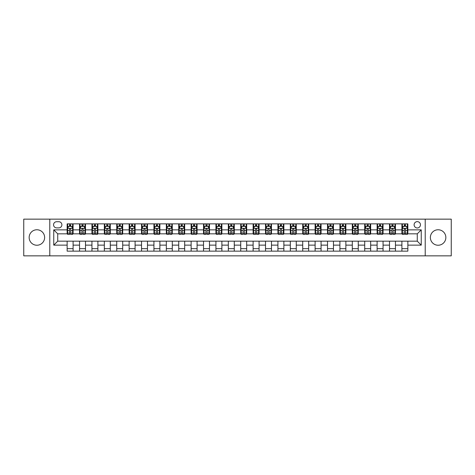 <?xml version="1.0" encoding="UTF-8"?>
<svg xmlns="http://www.w3.org/2000/svg" width="475" height="475" viewBox="0 0 475 475"><rect width="100%" height="100%" fill="white"/><g stroke="black" fill="none" stroke-linecap="round" stroke-linejoin="round"><path stroke-width="0.71" d="M438.11 229.763A7.737 7.737 0 0 0 430.374 237.5A7.737 7.737 0 0 0 438.11 245.237A7.737 7.737 0 0 0 445.847 237.5A7.737 7.737 0 0 0 438.11 229.763M36.89 229.763A7.737 7.737 0 0 0 29.153 237.5A7.737 7.737 0 0 0 36.89 245.237A7.737 7.737 0 0 0 44.626 237.5A7.737 7.737 0 0 0 36.89 229.763M417.276 221.629A3.177 3.177 0 0 0 414.105 224.806A3.177 3.177 0 0 0 417.276 227.976A3.177 3.177 0 0 0 420.452 224.806A3.177 3.177 0 0 0 417.276 221.629M425.214 255.847L451.25 255.847L451.25 219.153L425.214 219.153L425.214 255.847L49.786 255.847L49.786 219.153L23.75 219.153L23.75 255.847L49.786 255.847M56.632 227.881L58.811 227.881A3.076 3.076 0 0 0 61.887 224.806A3.076 3.076 0 0 0 58.811 221.73L56.632 221.73A3.076 3.076 0 0 0 53.556 224.806A3.076 3.076 0 0 0 56.632 227.881M425.214 219.153L49.786 219.153M67.147 245.136L53.752 245.136L53.752 229.864L67.147 229.864L67.147 233.831L57.724 233.831L57.724 241.169L67.147 241.169L67.147 251.138L407.853 251.138L407.853 241.169L417.276 241.169L417.276 233.831L407.853 233.831L407.853 229.864L421.248 229.864L421.248 245.136L407.853 245.136M407.853 229.864L407.853 223.862L67.147 223.862L67.147 229.864M401.903 223.862L401.903 233.831L402.402 233.831M404.284 233.831L405.472 233.831M407.36 233.831L407.853 233.831M401.903 233.831L394.963 233.831M389.506 223.862L389.506 233.831L389.999 233.831M391.887 233.831L393.074 233.831M389.506 233.831L382.565 233.831M377.108 223.862L377.108 233.831L377.601 233.831M379.489 233.831L380.677 233.831M377.108 233.831L370.162 233.831M364.711 223.862L364.711 233.831L365.204 233.831M367.092 233.831L368.279 233.831M364.711 233.831L357.764 233.831M352.308 223.862L352.308 233.831L352.806 233.831M354.688 233.831L355.882 233.831M352.308 233.831L345.367 233.831M339.91 223.862L339.91 233.831L340.409 233.831M342.291 233.831L343.484 233.831M339.91 233.831L332.969 233.831M327.512 223.862L327.512 233.831L328.011 233.831M329.893 233.831L331.081 233.831M327.512 233.831L320.572 233.831M315.115 223.862L315.115 233.831L315.608 233.831M317.496 233.831L318.683 233.831M315.115 233.831L308.174 233.831M302.717 223.862L302.717 233.831L303.21 233.831M305.098 233.831L306.286 233.831M302.717 233.831L295.771 233.831M290.32 223.862L290.32 233.831L290.813 233.831M292.701 233.831L293.888 233.831M290.32 233.831L283.373 233.831M277.917 223.862L277.917 233.831L278.415 233.831M280.298 233.831L281.491 233.831M277.917 233.831L270.976 233.831M265.519 223.862L265.519 233.831L266.018 233.831M267.9 233.831L269.093 233.831M265.519 233.831L258.578 233.831M253.122 223.862L253.122 233.831L253.62 233.831M255.502 233.831L256.69 233.831M253.122 233.831L246.181 233.831M240.724 223.862L240.724 233.831L241.217 233.831M243.105 233.831L244.292 233.831M240.724 233.831L233.783 233.831M228.327 223.862L228.327 233.831L228.819 233.831M230.708 233.831L231.895 233.831M228.327 233.831L221.38 233.831M215.929 223.862L215.929 233.831L216.422 233.831M218.31 233.831L219.498 233.831M215.929 233.831L208.982 233.831M203.526 223.862L203.526 233.831L204.024 233.831M205.907 233.831L207.1 233.831M203.526 233.831L196.585 233.831M191.128 223.862L191.128 233.831L191.627 233.831M193.509 233.831L194.703 233.831M191.128 233.831L184.187 233.831M178.731 223.862L178.731 233.831L179.229 233.831M181.112 233.831L182.299 233.831M178.731 233.831L171.79 233.831M166.333 223.862L166.333 233.831L166.826 233.831M168.714 233.831L169.902 233.831M166.333 233.831L159.392 233.831M153.936 223.862L153.936 233.831L154.428 233.831M156.317 233.831L157.504 233.831M153.936 233.831L146.989 233.831M141.538 223.862L141.538 233.831L142.031 233.831M143.919 233.831L145.107 233.831M141.538 233.831L134.591 233.831M129.135 223.862L129.135 233.831L129.633 233.831M131.516 233.831L132.709 233.831M129.135 233.831L122.194 233.831M116.737 223.862L116.737 233.831L117.236 233.831M119.118 233.831L120.312 233.831M116.737 233.831L109.796 233.831M104.34 223.862L104.34 233.831L104.838 233.831M106.721 233.831L107.908 233.831M104.34 233.831L97.399 233.831M91.942 223.862L91.942 233.831L92.435 233.831M94.323 233.831L95.511 233.831M91.942 233.831L85.001 233.831M79.545 223.862L79.545 233.831L80.038 233.831M81.926 233.831L83.113 233.831M79.545 233.831L72.598 233.831M67.147 233.831L67.64 233.831M69.528 233.831L70.716 233.831M67.147 241.169L73.097 241.169L73.097 251.138M407.853 241.169L73.097 241.169M73.097 223.862L73.097 233.831M67.147 226.343L67.64 226.343M69.528 226.343L70.716 226.343M72.598 226.343L73.097 226.343M67.147 248.657L73.097 248.657M79.545 241.169L79.545 251.138M85.494 223.862L85.494 233.831M79.545 226.343L80.038 226.343M81.926 226.343L83.113 226.343M85.001 226.343L85.494 226.343M85.494 241.169L85.494 251.138M79.545 248.657L85.494 248.657M91.942 241.169L91.942 251.138M97.892 241.169L97.892 251.138M91.942 248.657L97.892 248.657M97.892 223.862L97.892 233.831M91.942 226.343L92.435 226.343M94.323 226.343L95.511 226.343M97.399 226.343L97.892 226.343M104.34 241.169L104.34 251.138M110.289 241.169L110.289 251.138M104.34 248.657L110.289 248.657M110.289 223.862L110.289 233.831M104.34 226.343L104.838 226.343M106.721 226.343L107.908 226.343M109.796 226.343L110.289 226.343M116.737 241.169L116.737 251.138M122.692 241.169L122.692 251.138M116.737 248.657L122.692 248.657M122.692 223.862L122.692 233.831M116.737 226.343L117.236 226.343M119.118 226.343L120.312 226.343M122.194 226.343L122.692 226.343M129.135 241.169L129.135 251.138M135.09 241.169L135.09 251.138M129.135 248.657L135.09 248.657M135.09 223.862L135.09 233.831M129.135 226.343L129.633 226.343M131.516 226.343L132.709 226.343M134.591 226.343L135.09 226.343M141.538 241.169L141.538 251.138M147.488 241.169L147.488 251.138M141.538 248.657L147.488 248.657M147.488 223.862L147.488 233.831M141.538 226.343L142.031 226.343M143.919 226.343L145.107 226.343M146.989 226.343L147.488 226.343M153.936 241.169L153.936 251.138M159.885 241.169L159.885 251.138M153.936 248.657L159.885 248.657M159.885 223.862L159.885 233.831M153.936 226.343L154.428 226.343M156.317 226.343L157.504 226.343M159.392 226.343L159.885 226.343M166.333 241.169L166.333 251.138M172.283 241.169L172.283 251.138M166.333 248.657L172.283 248.657M172.283 223.862L172.283 233.831M166.333 226.343L166.826 226.343M168.714 226.343L169.902 226.343M171.79 226.343L172.283 226.343M178.731 241.169L178.731 251.138M184.68 241.169L184.68 251.138M178.731 248.657L184.68 248.657M184.68 223.862L184.68 233.831M178.731 226.343L179.229 226.343M181.112 226.343L182.299 226.343M184.187 226.343L184.68 226.343M191.128 241.169L191.128 251.138M197.083 241.169L197.083 251.138M191.128 248.657L197.083 248.657M197.083 223.862L197.083 233.831M191.128 226.343L191.627 226.343M193.509 226.343L194.703 226.343M196.585 226.343L197.083 226.343M203.526 241.169L203.526 251.138M209.481 241.169L209.481 251.138M203.526 248.657L209.481 248.657M209.481 223.862L209.481 233.831M203.526 226.343L204.024 226.343M205.907 226.343L207.1 226.343M208.982 226.343L209.481 226.343M215.929 241.169L215.929 251.138M221.878 241.169L221.878 251.138M215.929 248.657L221.878 248.657M221.878 223.862L221.878 233.831M215.929 226.343L216.422 226.343M218.31 226.343L219.498 226.343M221.38 226.343L221.878 226.343M228.327 241.169L228.327 251.138M234.276 241.169L234.276 251.138M228.327 248.657L234.276 248.657M234.276 223.862L234.276 233.831M228.327 226.343L228.819 226.343M230.708 226.343L231.895 226.343M233.783 226.343L234.276 226.343M240.724 241.169L240.724 251.138M246.673 241.169L246.673 251.138M240.724 248.657L246.673 248.657M246.673 223.862L246.673 233.831M240.724 226.343L241.217 226.343M243.105 226.343L244.292 226.343M246.181 226.343L246.673 226.343M253.122 241.169L253.122 251.138M259.071 241.169L259.071 251.138M253.122 248.657L259.071 248.657M259.071 223.862L259.071 233.831M253.122 226.343L253.62 226.343M255.502 226.343L256.69 226.343M258.578 226.343L259.071 226.343M265.519 241.169L265.519 251.138M271.474 241.169L271.474 251.138M265.519 248.657L271.474 248.657M271.474 223.862L271.474 233.831M265.519 226.343L266.018 226.343M267.9 226.343L269.093 226.343M270.976 226.343L271.474 226.343M277.917 241.169L277.917 251.138M283.872 241.169L283.872 251.138M277.917 248.657L283.872 248.657M283.872 223.862L283.872 233.831M277.917 226.343L278.415 226.343M280.298 226.343L281.491 226.343M283.373 226.343L283.872 226.343M290.32 241.169L290.32 251.138M296.269 241.169L296.269 251.138M290.32 248.657L296.269 248.657M296.269 223.862L296.269 233.831M290.32 226.343L290.813 226.343M292.701 226.343L293.888 226.343M295.771 226.343L296.269 226.343M302.717 241.169L302.717 251.138M308.667 241.169L308.667 251.138M302.717 248.657L308.667 248.657M308.667 223.862L308.667 233.831M302.717 226.343L303.21 226.343M305.098 226.343L306.286 226.343M308.174 226.343L308.667 226.343M315.115 241.169L315.115 251.138M321.064 241.169L321.064 251.138M315.115 248.657L321.064 248.657M321.064 223.862L321.064 233.831M315.115 226.343L315.608 226.343M317.496 226.343L318.683 226.343M320.572 226.343L321.064 226.343M327.512 241.169L327.512 251.138M333.462 241.169L333.462 251.138M327.512 248.657L333.462 248.657M333.462 223.862L333.462 233.831M327.512 226.343L328.011 226.343M329.893 226.343L331.081 226.343M332.969 226.343L333.462 226.343M339.91 241.169L339.91 251.138M345.865 241.169L345.865 251.138M339.91 248.657L345.865 248.657M345.865 223.862L345.865 233.831M339.91 226.343L340.409 226.343M342.291 226.343L343.484 226.343M345.367 226.343L345.865 226.343M352.308 241.169L352.308 251.138M358.263 241.169L358.263 251.138M352.308 248.657L358.263 248.657M358.263 223.862L358.263 233.831M352.308 226.343L352.806 226.343M354.688 226.343L355.882 226.343M357.764 226.343L358.263 226.343M364.711 241.169L364.711 251.138M370.66 241.169L370.66 251.138M364.711 248.657L370.66 248.657M370.66 223.862L370.66 233.831M364.711 226.343L365.204 226.343M367.092 226.343L368.279 226.343M370.162 226.343L370.66 226.343M377.108 241.169L377.108 251.138M383.058 241.169L383.058 251.138M377.108 248.657L383.058 248.657M383.058 223.862L383.058 233.831M377.108 226.343L377.601 226.343M379.489 226.343L380.677 226.343M382.565 226.343L383.058 226.343M389.506 241.169L389.506 251.138M395.455 241.169L395.455 251.138M389.506 248.657L395.455 248.657M395.455 223.862L395.455 233.831M389.506 226.343L389.999 226.343M391.887 226.343L393.074 226.343M394.963 226.343L395.455 226.343M401.903 241.169L401.903 251.138M401.903 248.657L407.853 248.657M401.903 226.343L402.402 226.343M404.284 226.343L405.472 226.343M407.36 226.343L407.853 226.343M57.724 233.831L53.752 229.864M57.724 241.169L53.752 245.136M421.248 229.864L417.276 233.831M421.248 245.136L417.276 241.169M70.716 225.15L69.528 225.15M72.598 233.183L70.716 233.183L70.716 234.424L72.598 234.424L72.598 228.374L71.606 226.391L68.632 226.391L67.64 228.374L67.64 234.424L69.528 234.424L69.528 233.183L67.64 233.183M67.64 228.374L67.64 223.862M72.598 228.374L72.598 223.862M69.528 226.391L69.528 223.862M70.716 223.862L70.716 226.391M70.716 233.183L70.716 229.116C70.318 228.356 69.92 228.356 69.528 229.116L69.528 233.183M83.113 225.15L81.926 225.15M85.001 233.183L83.113 233.183L83.113 234.424L85.001 234.424L85.001 228.374L84.004 226.391L81.029 226.391L80.038 228.374L80.038 234.424L81.926 234.424L81.926 233.183L80.038 233.183M80.038 228.374L80.038 223.862M85.001 228.374L85.001 223.862M81.926 226.391L81.926 223.862M83.113 223.862L83.113 226.391M83.113 233.183L83.113 229.116C82.715 228.356 82.323 228.356 81.926 229.116L81.926 233.183M95.511 225.15L94.323 225.15M97.399 233.183L95.511 233.183L95.511 234.424L97.399 234.424L97.399 228.374L96.407 226.391L93.427 226.391L92.435 228.374L92.435 234.424L94.323 234.424L94.323 233.183L92.435 233.183M92.435 228.374L92.435 223.862M97.399 228.374L97.399 223.862M94.323 226.391L94.323 223.862M95.511 223.862L95.511 226.391M95.511 233.183L95.511 229.116C95.119 228.356 94.721 228.356 94.323 229.116L94.323 233.183M107.908 225.15L106.721 225.15M109.796 233.183L107.908 233.183L107.908 234.424L109.796 234.424L109.796 228.374L108.805 226.391L105.83 226.391L104.838 228.374L104.838 234.424L106.721 234.424L106.721 233.183L104.838 233.183M104.838 228.374L104.838 223.862M109.796 228.374L109.796 223.862M106.721 226.391L106.721 223.862M107.908 223.862L107.908 226.391M107.908 233.183L107.908 229.116C107.516 228.356 107.118 228.356 106.721 229.116L106.721 233.183M120.312 225.15L119.118 225.15M122.194 233.183L120.312 233.183L120.312 234.424L122.194 234.424L122.194 228.374L121.202 226.391L118.228 226.391L117.236 228.374L117.236 234.424L119.118 234.424L119.118 233.183L117.236 233.183M117.236 228.374L117.236 223.862M122.194 228.374L122.194 223.862M119.118 226.391L119.118 223.862M120.312 223.862L120.312 226.391M120.312 233.183L120.312 229.116C119.914 228.356 119.516 228.356 119.118 229.116L119.118 233.183M132.709 225.15L131.516 225.15M134.591 233.183L132.709 233.183L132.709 234.424L134.591 234.424L134.591 228.374L133.6 226.391L130.625 226.391L129.633 228.374L129.633 234.424L131.516 234.424L131.516 233.183L129.633 233.183M129.633 228.374L129.633 223.862M134.591 228.374L134.591 223.862M131.516 226.391L131.516 223.862M132.709 223.862L132.709 226.391M132.709 233.183L132.709 229.116C132.311 228.356 131.913 228.356 131.516 229.116L131.516 233.183M145.107 225.15L143.919 225.15M146.989 233.183L145.107 233.183L145.107 234.424L146.989 234.424L146.989 228.374L145.997 226.391L143.023 226.391L142.031 228.374L142.031 234.424L143.919 234.424L143.919 233.183L142.031 233.183M142.031 228.374L142.031 223.862M146.989 228.374L146.989 223.862M143.919 226.391L143.919 223.862M145.107 223.862L145.107 226.391M145.107 233.183L145.107 229.116C144.709 228.356 144.311 228.356 143.919 229.116L143.919 233.183M157.504 225.15L156.317 225.15M159.392 233.183L157.504 233.183L157.504 234.424L159.392 234.424L159.392 228.374L158.395 226.391L155.42 226.391L154.428 228.374L154.428 234.424L156.317 234.424L156.317 233.183L154.428 233.183M154.428 228.374L154.428 223.862M159.392 228.374L159.392 223.862M156.317 226.391L156.317 223.862M157.504 223.862L157.504 226.391M157.504 233.183L157.504 229.116C157.106 228.356 156.714 228.356 156.317 229.116L156.317 233.183M169.902 225.15L168.714 225.15M171.79 233.183L169.902 233.183L169.902 234.424L171.79 234.424L171.79 228.374L170.798 226.391L167.823 226.391L166.826 228.374L166.826 234.424L168.714 234.424L168.714 233.183L166.826 233.183M166.826 228.374L166.826 223.862M171.79 228.374L171.79 223.862M168.714 226.391L168.714 223.862M169.902 223.862L169.902 226.391M169.902 233.183L169.902 229.116C169.51 228.356 169.112 228.356 168.714 229.116L168.714 233.183M182.299 225.15L181.112 225.15M184.187 233.183L182.299 233.183L182.299 234.424L184.187 234.424L184.187 228.374L183.196 226.391L180.221 226.391L179.229 228.374L179.229 234.424L181.112 234.424L181.112 233.183L179.229 233.183M179.229 228.374L179.229 223.862M184.187 228.374L184.187 223.862M181.112 226.391L181.112 223.862M182.299 223.862L182.299 226.391M182.299 233.183L182.299 229.116C181.907 228.356 181.509 228.356 181.112 229.116L181.112 233.183M194.703 225.15L193.509 225.15M196.585 233.183L194.703 233.183L194.703 234.424L196.585 234.424L196.585 228.374L195.593 226.391L192.618 226.391L191.627 228.374L191.627 234.424L193.509 234.424L193.509 233.183L191.627 233.183M191.627 228.374L191.627 223.862M196.585 228.374L196.585 223.862M193.509 226.391L193.509 223.862M194.703 223.862L194.703 226.391M194.703 233.183L194.703 229.116C194.305 228.356 193.907 228.356 193.509 229.116L193.509 233.183M207.1 225.15L205.907 225.15M208.982 233.183L207.1 233.183L207.1 234.424L208.982 234.424L208.982 228.374L207.991 226.391L205.016 226.391L204.024 228.374L204.024 234.424L205.907 234.424L205.907 233.183L204.024 233.183M204.024 228.374L204.024 223.862M208.982 228.374L208.982 223.862M205.907 226.391L205.907 223.862M207.1 223.862L207.1 226.391M207.1 233.183L207.1 229.116C206.702 228.356 206.304 228.356 205.907 229.116L205.907 233.183M219.498 225.15L218.31 225.15M221.38 233.183L219.498 233.183L219.498 234.424L221.38 234.424L221.38 228.374L220.388 226.391L217.413 226.391L216.422 228.374L216.422 234.424L218.31 234.424L218.31 233.183L216.422 233.183M216.422 228.374L216.422 223.862M221.38 228.374L221.38 223.862M218.31 226.391L218.31 223.862M219.498 223.862L219.498 226.391M219.498 233.183L219.498 229.116C219.1 228.356 218.702 228.356 218.31 229.116L218.31 233.183M231.895 225.15L230.708 225.15M233.783 233.183L231.895 233.183L231.895 234.424L233.783 234.424L233.783 228.374L232.786 226.391L229.811 226.391L228.819 228.374L228.819 234.424L230.708 234.424L230.708 233.183L228.819 233.183M228.819 228.374L228.819 223.862M233.783 228.374L233.783 223.862M230.708 226.391L230.708 223.862M231.895 223.862L231.895 226.391M231.895 233.183L231.895 229.116C231.497 228.356 231.105 228.356 230.708 229.116L230.708 233.183M244.292 225.15L243.105 225.15M246.181 233.183L244.292 233.183L244.292 234.424L246.181 234.424L246.181 228.374L245.189 226.391L242.214 226.391L241.217 228.374L241.217 234.424L243.105 234.424L243.105 233.183L241.217 233.183M241.217 228.374L241.217 223.862M246.181 228.374L246.181 223.862M243.105 226.391L243.105 223.862M244.292 223.862L244.292 226.391M244.292 233.183L244.292 229.116C243.901 228.356 243.503 228.356 243.105 229.116L243.105 233.183M256.69 225.15L255.502 225.15M258.578 233.183L256.69 233.183L256.69 234.424L258.578 234.424L258.578 228.374L257.587 226.391L254.612 226.391L253.62 228.374L253.62 234.424L255.502 234.424L255.502 233.183L253.62 233.183M253.62 228.374L253.62 223.862M258.578 228.374L258.578 223.862M255.502 226.391L255.502 223.862M256.69 223.862L256.69 226.391M256.69 233.183L256.69 229.116C256.298 228.356 255.9 228.356 255.502 229.116L255.502 233.183M269.093 225.15L267.9 225.15M270.976 233.183L269.093 233.183L269.093 234.424L270.976 234.424L270.976 228.374L269.984 226.391L267.009 226.391L266.018 228.374L266.018 234.424L267.9 234.424L267.9 233.183L266.018 233.183M266.018 228.374L266.018 223.862M270.976 228.374L270.976 223.862M267.9 226.391L267.9 223.862M269.093 223.862L269.093 226.391M269.093 233.183L269.093 229.116C268.696 228.356 268.298 228.356 267.9 229.116L267.9 233.183M281.491 225.15L280.298 225.15M283.373 233.183L281.491 233.183L281.491 234.424L283.373 234.424L283.373 228.374L282.382 226.391L279.407 226.391L278.415 228.374L278.415 234.424L280.298 234.424L280.298 233.183L278.415 233.183M278.415 228.374L278.415 223.862M283.373 228.374L283.373 223.862M280.298 226.391L280.298 223.862M281.491 223.862L281.491 226.391M281.491 233.183L281.491 229.116C281.093 228.356 280.695 228.356 280.298 229.116L280.298 233.183M293.888 225.15L292.701 225.15M295.771 233.183L293.888 233.183L293.888 234.424L295.771 234.424L295.771 228.374L294.779 226.391L291.804 226.391L290.813 228.374L290.813 234.424L292.701 234.424L292.701 233.183L290.813 233.183M290.813 228.374L290.813 223.862M295.771 228.374L295.771 223.862M292.701 226.391L292.701 223.862M293.888 223.862L293.888 226.391M293.888 233.183L293.888 229.116C293.491 228.356 293.093 228.356 292.701 229.116L292.701 233.183M306.286 225.15L305.098 225.15M308.174 233.183L306.286 233.183L306.286 234.424L308.174 234.424L308.174 228.374L307.177 226.391L304.202 226.391L303.21 228.374L303.21 234.424L305.098 234.424L305.098 233.183L303.21 233.183M303.21 228.374L303.21 223.862M308.174 228.374L308.174 223.862M305.098 226.391L305.098 223.862M306.286 223.862L306.286 226.391M306.286 233.183L306.286 229.116C305.888 228.356 305.496 228.356 305.098 229.116L305.098 233.183M318.683 225.15L317.496 225.15M320.572 233.183L318.683 233.183L318.683 234.424L320.572 234.424L320.572 228.374L319.58 226.391L316.605 226.391L315.608 228.374L315.608 234.424L317.496 234.424L317.496 233.183L315.608 233.183M315.608 228.374L315.608 223.862M320.572 228.374L320.572 223.862M317.496 226.391L317.496 223.862M318.683 223.862L318.683 226.391M318.683 233.183L318.683 229.116C318.292 228.356 317.894 228.356 317.496 229.116L317.496 233.183M331.081 225.15L329.893 225.15M332.969 233.183L331.081 233.183L331.081 234.424L332.969 234.424L332.969 228.374L331.978 226.391L329.003 226.391L328.011 228.374L328.011 234.424L329.893 234.424L329.893 233.183L328.011 233.183M328.011 228.374L328.011 223.862M332.969 228.374L332.969 223.862M329.893 226.391L329.893 223.862M331.081 223.862L331.081 226.391M331.081 233.183L331.081 229.116C330.689 228.356 330.291 228.356 329.893 229.116L329.893 233.183M343.484 225.15L342.291 225.15M345.367 233.183L343.484 233.183L343.484 234.424L345.367 234.424L345.367 228.374L344.375 226.391L341.4 226.391L340.409 228.374L340.409 234.424L342.291 234.424L342.291 233.183L340.409 233.183M340.409 228.374L340.409 223.862M345.367 228.374L345.367 223.862M342.291 226.391L342.291 223.862M343.484 223.862L343.484 226.391M343.484 233.183L343.484 229.116C343.087 228.356 342.689 228.356 342.291 229.116L342.291 233.183M355.882 225.15L354.688 225.15M357.764 233.183L355.882 233.183L355.882 234.424L357.764 234.424L357.764 228.374L356.772 226.391L353.798 226.391L352.806 228.374L352.806 234.424L354.688 234.424L354.688 233.183L352.806 233.183M352.806 228.374L352.806 223.862M357.764 228.374L357.764 223.862M354.688 226.391L354.688 223.862M355.882 223.862L355.882 226.391M355.882 233.183L355.882 229.116C355.484 228.356 355.086 228.356 354.688 229.116L354.688 233.183M368.279 225.15L367.092 225.15M370.162 233.183L368.279 233.183L368.279 234.424L370.162 234.424L370.162 228.374L369.17 226.391L366.195 226.391L365.204 228.374L365.204 234.424L367.092 234.424L367.092 233.183L365.204 233.183M365.204 228.374L365.204 223.862M370.162 228.374L370.162 223.862M367.092 226.391L367.092 223.862M368.279 223.862L368.279 226.391M368.279 233.183L368.279 229.116C367.882 228.356 367.484 228.356 367.092 229.116L367.092 233.183M380.677 225.15L379.489 225.15M382.565 233.183L380.677 233.183L380.677 234.424L382.565 234.424L382.565 228.374L381.573 226.391L378.593 226.391L377.601 228.374L377.601 234.424L379.489 234.424L379.489 233.183L377.601 233.183M377.601 228.374L377.601 223.862M382.565 228.374L382.565 223.862M379.489 226.391L379.489 223.862M380.677 223.862L380.677 226.391M380.677 233.183L380.677 229.116C380.279 228.356 379.887 228.356 379.489 229.116L379.489 233.183M393.074 225.15L391.887 225.15M394.963 233.183L393.074 233.183L393.074 234.424L394.963 234.424L394.963 228.374L393.971 226.391L390.996 226.391L389.999 228.374L389.999 234.424L391.887 234.424L391.887 233.183L389.999 233.183M389.999 228.374L389.999 223.862M394.963 228.374L394.963 223.862M391.887 226.391L391.887 223.862M393.074 223.862L393.074 226.391M393.074 233.183L393.074 229.116C392.683 228.356 392.285 228.356 391.887 229.116L391.887 233.183M405.472 225.15L404.284 225.15M407.36 233.183L405.472 233.183L405.472 234.424L407.36 234.424L407.36 228.374L406.368 226.391L403.394 226.391L402.402 228.374L402.402 234.424L404.284 234.424L404.284 233.183L402.402 233.183M402.402 228.374L402.402 223.862M407.36 228.374L407.36 223.862M404.284 226.391L404.284 223.862M405.472 223.862L405.472 226.391M405.472 233.183L405.472 229.116C405.08 228.356 404.682 228.356 404.284 229.116L404.284 233.183M79.545 245.136L73.097 245.136M79.545 229.864L73.097 229.864M91.942 229.864L85.494 229.864M91.942 245.136L85.494 245.136M104.34 229.864L97.892 229.864M104.34 245.136L97.892 245.136M116.737 229.864L110.289 229.864M116.737 245.136L110.289 245.136M129.135 229.864L122.692 229.864M129.135 245.136L122.692 245.136M141.538 229.864L135.09 229.864M141.538 245.136L135.09 245.136M153.936 229.864L147.488 229.864M153.936 245.136L147.488 245.136M166.333 229.864L159.885 229.864M166.333 245.136L159.885 245.136M178.731 229.864L172.283 229.864M178.731 245.136L172.283 245.136M191.128 229.864L184.68 229.864M191.128 245.136L184.68 245.136M203.526 229.864L197.083 229.864M203.526 245.136L197.083 245.136M215.929 229.864L209.481 229.864M215.929 245.136L209.481 245.136M228.327 229.864L221.878 229.864M228.327 245.136L221.878 245.136M240.724 229.864L234.276 229.864M240.724 245.136L234.276 245.136M253.122 229.864L246.673 229.864M253.122 245.136L246.673 245.136M265.519 229.864L259.071 229.864M265.519 245.136L259.071 245.136M277.917 229.864L271.474 229.864M277.917 245.136L271.474 245.136M290.32 229.864L283.872 229.864M290.32 245.136L283.872 245.136M302.717 229.864L296.269 229.864M302.717 245.136L296.269 245.136M315.115 229.864L308.667 229.864M315.115 245.136L308.667 245.136M327.512 229.864L321.064 229.864M327.512 245.136L321.064 245.136M339.91 229.864L333.462 229.864M339.91 245.136L333.462 245.136M352.308 229.864L345.865 229.864M352.308 245.136L345.865 245.136M364.711 229.864L358.263 229.864M364.711 245.136L358.263 245.136M377.108 229.864L370.66 229.864M377.108 245.136L370.66 245.136M389.506 229.864L383.058 229.864M389.506 245.136L383.058 245.136M401.903 229.864L395.455 229.864M401.903 245.136L395.455 245.136M72.574 228.327L67.664 228.327M67.64 226.51L68.572 226.51M71.666 226.51L72.598 226.51M69.528 230.523L67.64 230.523M72.598 230.523L70.716 230.523M70.716 225.779L69.528 225.779M84.972 228.327L80.061 228.327M80.038 226.51L80.97 226.51M84.069 226.51L85.001 226.51M81.926 230.523L80.038 230.523M85.001 230.523L83.113 230.523M83.113 225.779L81.926 225.779M97.375 228.327L92.465 228.327M92.435 226.51L93.367 226.51M96.467 226.51L97.399 226.51M94.323 230.523L92.435 230.523M97.399 230.523L95.511 230.523M95.511 225.779L94.323 225.779M109.772 228.327L104.862 228.327M104.838 226.51L105.771 226.51M108.864 226.51L109.796 226.51M106.721 230.523L104.838 230.523M109.796 230.523L107.908 230.523M107.908 225.779L106.721 225.779M122.17 228.327L117.26 228.327M117.236 226.51L118.168 226.51M121.262 226.51L122.194 226.51M119.118 230.523L117.236 230.523M122.194 230.523L120.312 230.523M120.312 225.779L119.118 225.779M134.567 228.327L129.657 228.327M129.633 226.51L130.566 226.51M133.659 226.51L134.591 226.51M131.516 230.523L129.633 230.523M134.591 230.523L132.709 230.523M132.709 225.779L131.516 225.779M146.965 228.327L142.055 228.327M142.031 226.51L142.963 226.51M146.057 226.51L146.989 226.51M143.919 230.523L142.031 230.523M146.989 230.523L145.107 230.523M145.107 225.779L143.919 225.779M159.362 228.327L154.452 228.327M154.428 226.51L155.361 226.51M158.46 226.51L159.392 226.51M156.317 230.523L154.428 230.523M159.392 230.523L157.504 230.523M157.504 225.779L156.317 225.779M171.766 228.327L166.856 228.327M166.826 226.51L167.758 226.51M170.857 226.51L171.79 226.51M168.714 230.523L166.826 230.523M171.79 230.523L169.902 230.523M169.902 225.779L168.714 225.779M184.163 228.327L179.253 228.327M179.229 226.51L180.162 226.51M183.255 226.51L184.187 226.51M181.112 230.523L179.229 230.523M184.187 230.523L182.299 230.523M182.299 225.779L181.112 225.779M196.561 228.327L191.651 228.327M191.627 226.51L192.559 226.51M195.652 226.51L196.585 226.51M193.509 230.523L191.627 230.523M196.585 230.523L194.703 230.523M194.703 225.779L193.509 225.779M208.958 228.327L204.048 228.327M204.024 226.51L204.957 226.51M208.05 226.51L208.982 226.51M205.907 230.523L204.024 230.523M208.982 230.523L207.1 230.523M207.1 225.779L205.907 225.779M221.356 228.327L216.446 228.327M216.422 226.51L217.354 226.51M220.447 226.51L221.38 226.51M218.31 230.523L216.422 230.523M221.38 230.523L219.498 230.523M219.498 225.779L218.31 225.779M233.753 228.327L228.843 228.327M228.819 226.51L229.752 226.51M232.851 226.51L233.783 226.51M230.708 230.523L228.819 230.523M233.783 230.523L231.895 230.523M231.895 225.779L230.708 225.779M246.157 228.327L241.247 228.327M241.217 226.51L242.149 226.51M245.248 226.51L246.181 226.51M243.105 230.523L241.217 230.523M246.181 230.523L244.292 230.523M244.292 225.779L243.105 225.779M258.554 228.327L253.644 228.327M253.62 226.51L254.553 226.51M257.646 226.51L258.578 226.51M255.502 230.523L253.62 230.523M258.578 230.523L256.69 230.523M256.69 225.779L255.502 225.779M270.952 228.327L266.042 228.327M266.018 226.51L266.95 226.51M270.043 226.51L270.976 226.51M267.9 230.523L266.018 230.523M270.976 230.523L269.093 230.523M269.093 225.779L267.9 225.779M283.349 228.327L278.439 228.327M278.415 226.51L279.348 226.51M282.441 226.51L283.373 226.51M280.298 230.523L278.415 230.523M283.373 230.523L281.491 230.523M281.491 225.779L280.298 225.779M295.747 228.327L290.837 228.327M290.813 226.51L291.745 226.51M294.838 226.51L295.771 226.51M292.701 230.523L290.813 230.523M295.771 230.523L293.888 230.523M293.888 225.779L292.701 225.779M308.144 228.327L303.234 228.327M303.21 226.51L304.142 226.51M307.242 226.51L308.174 226.51M305.098 230.523L303.21 230.523M308.174 230.523L306.286 230.523M306.286 225.779L305.098 225.779M320.548 228.327L315.637 228.327M315.608 226.51L316.54 226.51M319.639 226.51L320.572 226.51M317.496 230.523L315.608 230.523M320.572 230.523L318.683 230.523M318.683 225.779L317.496 225.779M332.945 228.327L328.035 228.327M328.011 226.51L328.943 226.51M332.037 226.51L332.969 226.51M329.893 230.523L328.011 230.523M332.969 230.523L331.081 230.523M331.081 225.779L329.893 225.779M345.343 228.327L340.433 228.327M340.409 226.51L341.341 226.51M344.434 226.51L345.367 226.51M342.291 230.523L340.409 230.523M345.367 230.523L343.484 230.523M343.484 225.779L342.291 225.779M357.74 228.327L352.83 228.327M352.806 226.51L353.738 226.51M356.832 226.51L357.764 226.51M354.688 230.523L352.806 230.523M357.764 230.523L355.882 230.523M355.882 225.779L354.688 225.779M370.138 228.327L365.228 228.327M365.204 226.51L366.136 226.51M369.229 226.51L370.162 226.51M367.092 230.523L365.204 230.523M370.162 230.523L368.279 230.523M368.279 225.779L367.092 225.779M382.535 228.327L377.625 228.327M377.601 226.51L378.533 226.51M381.633 226.51L382.565 226.51M379.489 230.523L377.601 230.523M382.565 230.523L380.677 230.523M380.677 225.779L379.489 225.779M394.939 228.327L390.028 228.327M389.999 226.51L390.931 226.51M394.03 226.51L394.963 226.51M391.887 230.523L389.999 230.523M394.963 230.523L393.074 230.523M393.074 225.779L391.887 225.779M407.336 228.327L402.426 228.327M402.402 226.51L403.334 226.51M406.428 226.51L407.36 226.51M404.284 230.523L402.402 230.523M407.36 230.523L405.472 230.523M405.472 225.779L404.284 225.779"/></g></svg>

